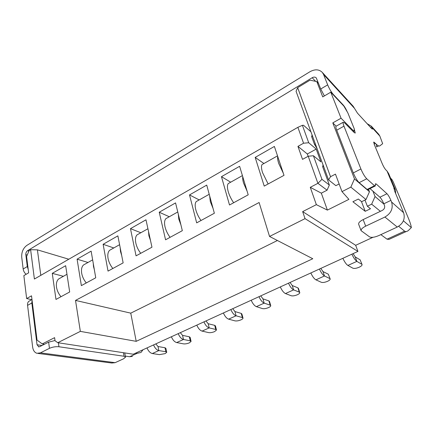 <?xml version="1.0" encoding="UTF-8"?>
<svg xmlns="http://www.w3.org/2000/svg" width="433" height="433" viewBox="0 0 433 433"><rect width="100%" height="100%" fill="white"/><g stroke="black" fill="none" stroke-linecap="round" stroke-linejoin="round"><path stroke-width="0.65" d="M60.766 277.78L58.558 279.025C56.728 280.822 56.041 283.507 56.49 287.079C57.048 290.597 58.552 293.807 60.993 296.708M68.344 283.269L67.608 278.457M85.577 263.827L83.455 265.018C81.723 266.782 81.123 269.478 81.648 273.093C82.286 276.66 83.829 279.945 86.286 282.944M94.345 269.716L93.496 266.512L93.274 263.513M111.595 249.191L109.576 250.323C107.947 252.049 107.444 254.75 108.055 258.414C108.775 262.035 110.366 265.397 112.834 268.492M121.695 255.459L120.498 251.503L120.217 247.876M138.912 233.825L137.007 234.897C135.497 236.575 135.096 239.276 135.81 242.994C136.617 246.664 138.257 250.101 140.73 253.31M150.5 240.494L148.892 235.72L148.524 231.455M167.631 217.675L165.855 218.67C164.475 220.3 164.194 222.995 165.005 226.762C165.915 230.486 167.609 234.009 170.088 237.338M180.891 224.797L178.786 219.103L178.304 214.178M197.854 200.674L196.219 201.589C194.991 203.158 194.839 205.848 195.77 209.664C196.788 213.442 198.536 217.052 201.02 220.505M213.031 208.354L210.303 201.583L209.675 195.97M229.707 182.753L228.24 183.581C227.173 185.08 227.168 187.76 228.223 191.624C229.36 195.451 231.173 199.158 233.652 202.741M247.097 191.164L243.579 183.089C242.805 180.469 242.529 178.353 242.756 176.74M263.329 163.847L262.041 164.572C261.164 165.985 261.321 168.648 262.517 172.561L268.135 183.976M283.328 173.281L278.755 163.533C277.726 160.367 277.374 157.996 277.705 156.416M353.074 253.635L355.244 256.921L360.137 259.838L362.091 264.633C362.145 265.424 361.154 266.295 359.119 267.253C356.343 268.384 354.264 268.698 352.884 268.2L347.883 265.434L356.873 261.386C355.293 260.293 353.631 257.889 351.877 254.182M320.804 268.395L322.996 271.572L328.295 274.181L330.19 278.971C330.227 279.691 329.329 280.476 327.494 281.336C324.831 282.413 322.774 282.738 321.318 282.3L315.922 279.832L324.485 275.973C322.785 274.977 321.097 272.666 319.413 269.034M290.061 282.462L292.264 285.536L297.926 287.864L299.284 292.14L299.777 292.632C299.798 293.287 298.981 294.002 297.325 294.77C294.77 295.804 292.735 296.129 291.209 295.75L285.461 293.552L293.623 289.877C291.82 288.968 290.11 286.738 288.492 283.182M260.731 295.88L262.95 298.857L268.936 300.924L270.17 305.146L270.749 305.671C270.76 306.266 270.013 306.905 268.514 307.598C266.062 308.588 264.043 308.924 262.458 308.588L256.39 306.645L264.19 303.138C262.29 302.31 260.563 300.156 258.999 296.675M232.721 308.697L234.951 311.576L241.224 313.405L242.35 317.573L243.01 318.12C243.01 318.656 242.328 319.24 240.97 319.863C238.615 320.815 236.613 321.151 234.978 320.864L228.629 319.153L236.077 315.798C234.096 315.045 232.353 312.967 230.849 309.552M205.946 320.945L208.181 323.738L214.714 325.351L215.742 329.459L216.478 330.022L214.616 331.602C212.343 332.517 210.368 332.853 208.684 332.614L202.081 331.11L209.204 327.9C207.147 327.224 205.394 325.21 203.943 321.865M180.323 332.668L182.558 335.375L189.324 336.787L190.26 340.841L191.077 341.41L189.367 342.844C187.18 343.721 185.227 344.062 183.5 343.862L176.669 342.557L183.489 339.483C181.367 338.871 179.608 336.923 178.201 333.637M155.783 343.899L158.018 346.524L164.989 347.748L165.839 351.748L166.732 352.321L165.162 353.62L159.355 354.643L152.324 353.523L158.862 350.578C156.681 350.021 154.917 348.132 153.558 344.917M147.014 347.91C148.362 351.109 150.132 352.982 152.324 353.523M165.839 351.748L158.862 350.578L158.018 346.524M166.705 352.191L165.888 348.338L164.989 347.748M143.014 349.74L140.996 352.462L137.099 353.339L135.643 353.111M75.521 300.415L259.107 202.514L269.543 236.45L312.783 258.734L136.206 341.334L80.343 331.375L75.521 300.415L130.761 313.151L136.206 341.334M277.407 240.504L130.761 313.151M171.376 336.766C172.767 340.024 174.531 341.956 176.669 342.557M190.26 340.841L183.489 339.483L182.558 335.375M191.045 341.28L190.147 337.372L189.324 336.787M77.09 259.167L91.136 251.14L95.742 277.797L81.366 285.623L77.09 259.167L87.991 262.468M196.809 325.129C198.249 328.452 200.008 330.449 202.081 331.11M215.742 329.459L209.204 327.9L208.181 323.738M216.446 329.892L215.455 325.925L214.714 325.351M223.39 312.967C224.879 316.361 226.627 318.423 228.629 319.153M242.35 317.573L236.077 315.798L234.951 311.576M242.978 317.99L241.885 313.968L241.224 313.405M251.194 300.248C252.737 303.706 254.474 305.844 256.39 306.645M270.17 305.146L264.19 303.138L262.95 298.857M270.712 305.541L269.515 301.46L268.936 300.924M280.308 286.922C281.915 290.462 283.631 292.67 285.461 293.552M299.284 292.14L293.623 289.877L292.264 285.536M299.739 292.513L298.429 288.367L297.926 287.864M310.829 272.958C312.496 276.568 314.196 278.863 315.922 279.832M329.778 278.522L324.485 275.973L322.996 271.572M330.152 278.857L328.295 274.181M342.866 258.306C344.598 261.992 346.27 264.368 347.883 265.434M361.761 264.233L356.873 261.386L355.244 256.921M362.091 264.633L360.137 259.838M302.656 211.613L355.677 245.305L357.934 251.411L305.038 218.643L302.656 211.613L316.35 204.657L310.272 187.321L317.903 183.321L308.226 156.243L302.521 159.371L297.947 146.376L303.565 143.22L297.882 127.318L302.407 125.321L308.713 142.749L316.204 149.098L320.875 161.861L313.411 155.734L308.226 156.243M38.84 346.893L37.038 344.765L31.836 302.992L32.08 300.388M29.926 300.708L28.757 301.357C27.788 302.277 27.398 303.609 27.577 305.352L32.632 347.012C33.135 350.416 34.564 352.511 36.924 353.29L40.421 352.852L115.102 362.675L111.763 363.022L38.088 353.442M123.416 352.711L124.065 356.256L58.953 346.757L58.401 342.801M40.421 352.852L49.454 348.332C52.534 346.99 55.7 346.465 58.953 346.757M55.002 340.527L48.631 342.135L39.641 346.692L38.456 346.838M124.065 356.256L125.532 357.144L123.605 358.784L115.102 362.675M324.382 95.937L320.734 88.998L316.296 77.945C315.224 76.89 313.849 76.814 312.177 77.724L27.528 250.712C26.305 251.633 25.731 252.942 25.812 254.642L27.295 266.549L23.165 268.996L21.72 257.115C21.493 252.044 23.209 248.131 26.857 245.381L309.887 71.77C314.959 68.988 319.121 69.22 322.369 72.479L323.575 74.525L327.667 84.873C329.34 88.819 331.218 92.007 333.286 94.432L343.207 104.997C344.646 106.686 345.983 108.959 347.212 111.822M23.165 268.996C23.474 271.058 24.454 272.828 26.104 274.311M28.194 269.304L27.295 266.549M68.804 259.221L37.4 249.846L30.624 249.7L29.173 250.577L26.592 256.482L28.638 272.833L23.858 275.626L26.64 298.554L31.512 295.82L37.043 340.1L42.261 343.926L44.464 344.251M26.64 298.554L31.798 299.668M336.344 126.095L335.916 126.333C335.705 126.945 335.97 128.228 336.722 130.192L353.301 172.924C355.152 177.362 357.101 180.604 359.152 182.645L366.751 178.78L374.523 185.735L375.368 185.909L375.389 183.803L376.217 183.982L386.988 193.735C388.271 195.088 389.576 197.302 390.907 200.376L391.578 202.016C393.37 208.343 391.151 213.355 384.915 217.041L365.679 226.15C362.464 227.769 360.933 229.274 361.079 230.654L369.555 236.878C371.509 237.782 374.567 237.354 378.729 235.606L397.25 227.049C403.247 223.574 405.364 218.8 403.61 212.722L394.587 190.953L393.965 187.754L387.042 171.062L388.71 173.676L395.199 189.286M365.679 226.15L363.168 219.58C359.98 221.209 358.464 222.73 358.621 224.137L358.697 224.337M363.168 219.58L382.274 210.422C384.331 209.193 385.067 207.537 384.482 205.437L383.822 203.802C382.518 200.733 381.208 198.536 379.898 197.21L369.993 188.599M336.722 130.192L343.981 126.155C343.212 124.184 342.925 122.902 343.115 122.301L344.538 122.799L354.329 132.698L355.276 133.039L354.243 129.283M343.981 126.155L360.905 168.984C362.789 173.438 364.738 176.707 366.751 178.78M375.059 186.066L367.963 189.611L367.092 189.454L359.152 182.645M395.681 193.594L395.491 189.99L393.965 187.754M367.162 123.708L371.308 126.138L378.734 134.279L379.838 136.086L382.658 143.686L379.79 145.889C379.027 146.446 377.576 145.623 375.443 143.404L373.711 142.062L374.393 144.73L382.22 163.658C383.443 166.461 384.656 168.54 385.857 169.888L387.042 171.062M378.545 145.899L376.618 146.917L376.261 144.227M322.369 72.479L353.193 106.274L357.479 113.165L371.79 128.747L372.515 129.088L371.741 126.707L370.524 127.372M371.308 126.138L371.741 126.707M353.999 131.345L354.286 128.877L347.878 112.959L343.862 106.107L330.769 92.18L341.063 118.214L353.999 131.345L353.344 131.702M341.063 118.214L332.793 122.88L336.187 126.187M330.769 92.18L322.737 96.905L316.81 81.599L318.591 83.466M297.65 87.65L296.064 91.298L328.566 179.922L330.525 176.707L297.65 87.65L309.99 80.159L316.81 81.599M390.82 178.748L390.95 178.613C391.529 178.748 392.395 180.068 393.543 182.569L408.546 218.616C410.165 222.524 411.101 225.528 411.35 227.612L408.254 230.616C406.701 231.687 405.488 231.866 404.611 231.157L398.658 226.28M328.566 179.922L335.873 185.654L339.142 183.971M330.525 176.707L335.456 174.12L342 191.624L348.906 199.353L327.386 210.102L321.324 193.15L310.272 187.321M332.793 122.88L354.481 178.905L350.838 187.132L342 191.624M361.447 201.529L365.219 211.304L352.895 201.746L358.34 199.045L361.658 201.697L366.009 199.548L369.468 191.738L354.481 178.905M366.009 199.548L350.838 187.132M368.515 189.335L369.468 191.738M364.965 200.062L367.373 206.26L370.491 208.749L365.219 211.304M372.9 191.126L375.048 196.517L371.655 204.17L367.373 206.26M375.048 196.517L383.968 204.16M403.404 220.808L411.35 227.612M380.39 211.326L371.655 204.17M312.496 136.103L311.63 136.59L312.101 135.02M315.354 143.891L314.477 144.378L311.63 136.59M314.477 144.378L317.097 148.654M323.056 164.897L322.65 166.716L323.548 166.234M308.15 156.286L307.327 153.991L316.204 149.098M303.565 143.22L308.713 142.749M307.327 153.991L297.947 146.376M313.411 155.734L321.941 179.322L317.903 183.321L327.072 190.19L329.351 185.032L322.65 166.716M321.941 179.322L329.351 185.032M327.072 190.19L321.324 193.15M316.35 204.657L327.386 210.102M372.997 237.289L355.677 245.305M404.611 231.157L387.048 239.178L380.845 234.626M387.048 239.178L389.002 239.389L406.186 231.558M255.178 157.412L274.381 146.441L284.01 175.338L264.222 186.103L255.178 157.412L263.93 163.506M221.458 176.68L239.617 166.304L248.201 194.823L229.506 204.998L221.458 176.68L230.702 182.196M189.519 194.926L206.725 185.097L214.357 213.242L196.669 222.871L189.519 194.926L199.196 199.916M159.236 212.23L175.56 202.904L182.325 230.675L165.563 239.795L159.236 212.23L169.287 216.744M130.474 228.662L145.981 219.802L151.961 247.2L136.059 255.854L130.474 228.662L140.849 232.738M103.124 244.288L117.873 235.861L123.14 262.885L108.028 271.112L103.124 244.288L113.782 247.963M63.38 276.308L52.269 273.347L55.976 299.436L69.675 291.983L65.659 265.694L52.269 273.347M297.882 127.318L34.396 279.036L30.624 249.7M37.4 249.846L40.805 275.345M310.916 131.794L303.544 125.267L302.407 125.321M80.343 331.375L57.768 342.703L55.029 340.755L54.607 337.653L42.261 343.926M305.038 218.643L269.543 236.45M125.337 356.099L129.662 356.732L132.411 356.375M57.768 342.703L133.245 354.21L357.934 251.411M31.836 302.992L27.577 305.352M49.454 348.332L48.631 342.135M37.038 344.765L42.033 345.48M25.812 254.642L27.219 255.042M397.25 227.049L384.915 217.041M391.578 202.016L403.61 212.722M354.097 130.501L354.616 130.214M353.301 172.924L360.905 168.984M367.092 189.454L374.523 185.735M376.217 183.982L375.346 184.42M386.988 193.735L379.898 197.21M390.907 200.376L383.822 203.802M393.776 188.377L394.398 188.068M374.453 142.365L373.733 142.749M375.443 143.404L374.144 144.097M379.838 136.086L372.331 127.87M27.528 250.712L28.935 251.124M354.465 108.32L323.575 74.525M315.635 81.35L312.177 77.724M320.734 88.998L327.667 84.873M137.099 353.339L129.662 356.732M31.977 299.566L28.757 301.357M125.494 356.938L124.753 352.917M361.079 230.654L358.621 224.137M343.115 122.301L335.916 126.333M378.507 145.883L376.667 146.852M262.041 164.572L277.521 155.864M228.24 183.581L242.415 175.609M196.219 201.589L209.215 194.282M165.855 218.67L177.768 211.97M137.007 234.897L147.934 228.754M109.576 250.323L119.595 244.694M83.455 265.018L92.64 259.854M58.558 279.025L66.974 274.289"/></g></svg>
